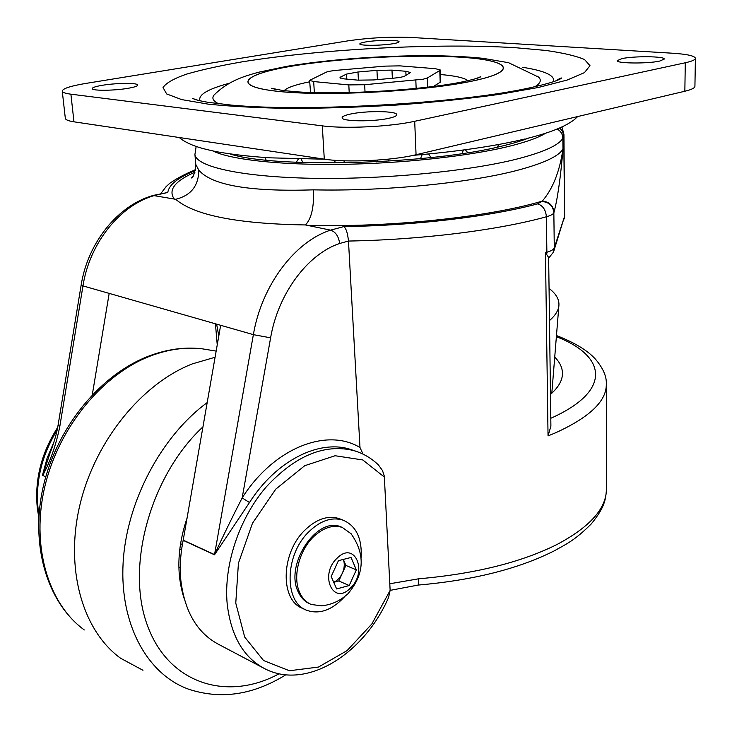 <?xml version="1.0" encoding="UTF-8"?>
<svg xmlns="http://www.w3.org/2000/svg" width="732" height="732" viewBox="0 0 732 732"><rect width="100%" height="100%" fill="white"/><g stroke="black" fill="none" stroke-linecap="round" stroke-linejoin="round"><path stroke-width="1.1" d="M229.903 153.93C274.646 168.68 432.127 164.416 503.643 145.659C513.681 143.207 522.008 140.672 528.614 138.064M542.11 201.52C549.146 202.142 553.063 205.875 553.85 212.719L554.28 247.892L564.555 216.407L563.759 136.189L562.899 138.256L563.009 148.98C560.556 177.839 557.555 198.958 553.996 212.317L553.85 212.719C553.31 214.092 551.086 215.373 547.17 216.553L546.383 216.773C545.761 209.773 542.824 205.472 537.572 203.88L542.266 201.126C552.742 189.021 559.651 171.654 562.972 149.044L562.862 138.321C558.772 145.22 543.803 152.046 517.945 158.789C469.185 171.315 382.397 179.688 311.493 178.279C240.444 176.897 195.947 166.557 194.922 154.461L194.886 154.022M261.91 667.2L219.774 644.974C197.768 633.821 184.793 612.345 180.868 580.54C179.615 567.639 180.383 554.243 183.174 540.353L220.652 325.292L253.373 334.652C261.608 285.434 294.941 241.414 330.599 230.141L305.436 224.953C237.607 223.873 194.355 215.318 175.671 199.287C190.951 195.545 198.656 185.818 198.784 170.126C211.74 185.324 249.969 191.903 313.47 189.844C383.632 191.482 470.456 182.918 518.164 170.108C543.958 163.19 558.891 156.172 562.972 149.044L563.009 148.98M554.728 357.125C559.614 362.02 562.185 367.217 562.451 372.707C562.743 379.881 558.754 387.109 550.482 394.42M215.437 323.8L217.239 344.891M556.466 335.54C574.574 342.594 587.531 350.436 595.354 359.046C603.04 368.086 606.691 376.376 606.306 383.907C606.828 400.797 589.983 417.066 555.771 432.713L548.039 435.924L550.903 426.152L548.643 257.481L545.459 252.686L546.877 252.266L546.383 216.773C498.556 230.104 421.303 239.831 348.478 241.048C347.709 233.426 346.199 228.604 343.948 226.572C414.568 225.685 490.65 216.535 537.572 203.88M92.296 394.749L109.178 293.395L220.652 325.292M343.948 226.572L330.599 230.141C335.585 231.824 338.605 236.271 339.666 243.472L348.478 241.048L359.988 447.517L363.026 454.124M388.335 597.998L388.555 597.532C364.664 652.752 308.071 690.075 265.771 669.24C243.719 658.095 230.845 636.135 227.13 603.378C223.708 564.912 239.218 518.54 265.808 487.393C295.161 455.579 324.624 443.336 354.178 450.674C363.365 453.474 371.444 458.223 378.426 464.93L382.507 470.575L384.309 476.12L389.799 583.761L418.548 578.82C475.059 573.842 521.257 562.377 557.144 544.416C590.504 526.628 606.929 507.88 606.435 488.189L606.316 385.178M175.671 199.287L153.125 195.471M389.799 583.761L390.138 590.385L388.555 597.532M358.735 452.248L350.198 449.302C319.042 439.328 276.266 460.455 249.484 502.536L214.503 554.81L183.174 540.353M58.075 425.201L59.795 426.527C56.035 445.01 50.343 461.316 42.731 475.443L45.759 476.843M42.731 475.443L49.941 453.382M183.21 540.152L214.549 554.609C222.793 536.611 231.998 517.707 242.173 497.888C274.079 447.682 326.948 427.442 359.988 447.517M153.638 195.343L167.811 192.461L154.928 195.371C120.588 204.685 89.652 242.731 82.972 285.892L109.178 293.395M249.484 502.536L242.173 497.888L270.611 337.818C278.068 293.651 307.724 254.004 339.666 243.472M305.436 224.953C311.466 218.722 314.147 207.019 313.47 189.844M81.151 285.087L58.066 425.246C56.108 437.635 50.545 451.928 49.447 454.663M553.639 551.159C518.036 568.993 472.909 580.293 418.237 585.06L418.548 578.82M306.141 225.3C386.88 227.789 486.899 217.386 540.628 201.593L542.266 201.126C549.302 201.758 553.209 205.482 553.996 212.317M549.494 320.579C555.588 315.263 558.745 310.011 558.946 304.841C559.083 298.958 555.789 293.495 549.064 288.463M215.08 357.262L192.333 363.886C142.347 383.33 95.499 440.161 80.072 504.257C64.572 568.352 82.478 630.691 120.643 658.278L142.969 670.283M187.053 518.082C177.263 547.234 176.275 573.98 184.089 598.318M182.552 543.611L180.383 544.663M423.169 79.221L427.332 77.976L439.786 70.519L440.243 69.961L435.375 68.689L399.947 65.871L385.16 66.118L337.452 70.235C331.825 70.748 328.028 71.425 326.042 72.267L309.618 80.374L313.68 81.563L348.807 84.921L364.655 84.72L423.169 79.221M346.822 79.129L346.547 74.078L357.985 72.001L358.415 80.191M194.877 99.47L195.481 99.268M215.656 93.431L213.982 95.123C211.575 98.216 213.168 101.117 218.758 103.816M309.7 81.792C295.71 84.61 287.173 87.575 284.117 90.677M229.5 83.21C207.696 89.057 197.869 94.922 200.019 100.815M659.724 61.067L664.253 59.082C664.976 56.208 634.113 55.907 621.98 58.606L617.186 60.646C616.17 63.501 647.637 63.858 659.724 61.067M393.185 43.691C397.064 43.023 399.013 42.364 399.032 41.733C399.507 39.784 377.245 39.921 365.89 41.907C361.882 42.584 359.851 43.252 359.815 43.911C359.183 45.851 381.839 45.723 393.185 43.691M128.109 88.297C134.478 87.181 137.689 86.102 137.753 85.058C138.046 82.734 116.168 82.908 102.242 85.315C95.691 86.422 92.351 87.529 92.241 88.609C91.793 90.933 114.174 90.759 128.109 88.297M388.564 118.355C394.036 117.157 396.771 115.94 396.771 114.695C397.256 110.953 366.613 110.541 350.784 113.991C345.047 115.199 342.155 116.452 342.128 117.751C341.341 121.466 372.762 121.933 388.564 118.355M467.931 80.685C464.454 77.848 455.277 75.789 440.399 74.518M440.243 69.961L440.197 82.231L439.786 70.519M433.426 86.486L440.197 82.231M310.542 92.497L309.618 80.374M348.331 40.8L86.047 83.384C70.528 85.973 62.595 88.563 62.257 91.143C62.513 92.452 65.386 93.458 70.894 94.181L322.3 125.858C345.028 128.96 390.604 126.718 414.696 121.292L685.28 62.778C692.033 61.287 695.409 59.777 695.4 58.258C694.659 55.833 686.945 54.15 672.26 53.198L411.558 37.478C390.705 36.627 369.623 37.735 348.331 40.8M70.894 94.181L73.969 121.814L324.294 159.146L322.3 125.858M414.696 121.292L416.06 154.726L684.85 91.244L685.28 62.778M557.848 79.541L558.726 79.733M695.4 58.386L694.924 86.248C694.924 87.959 691.566 89.624 684.85 91.244M416.06 154.726C392.151 160.619 346.895 162.779 324.294 159.146M73.969 121.814C68.479 120.972 65.596 119.819 65.331 118.355L65.322 118.264M534.909 86.696C540.518 83.247 541.735 80.053 538.578 77.116L537.535 76.274M553.548 81.664C555.195 75.515 544.754 70.711 522.227 67.243M346.547 74.078L340.709 76.961L340.783 78.278M377.401 79.605L376.953 70.354L357.985 72.001M376.953 70.354L391.986 70.126L392.352 78.287M406.013 75.359L405.839 71.269L391.986 70.126M405.839 71.269L410.506 72.523L404.814 76.037C403.03 76.933 399.205 77.656 393.322 78.205L373.613 79.944L358.021 80.154L344.232 78.891L339.987 77.674L340.709 76.961M351.259 533.884L342.292 527.443C333.28 524.615 324.02 527.433 314.486 535.897C299.232 549.576 292.16 577.182 299.855 592.856C302.499 598.502 306.296 602.372 311.237 604.476L321.467 605.822C331.514 604.824 340.243 600.862 347.645 593.945M350.335 588.144C368.15 571.939 354.938 540.362 337.287 558.004C318.905 574.611 333.051 606.215 350.335 588.144M340.783 526.83L342.292 527.443L340.783 526.83C316.755 515.996 284.199 565.296 298.363 592.17C301.008 597.815 304.805 601.686 309.755 603.781L309.801 603.808M345.897 565.433L343.317 559.431C344.845 563.567 344.525 568.151 342.356 573.193L345.897 565.433L356.338 569.889L351.04 557.464L338.44 560.675L331.184 576.514L336.647 588.949L349.201 585.536L356.338 569.889M333.728 582.315L338.797 580.961L342.356 573.193C340.224 577.649 337.333 580.668 333.7 582.251M338.797 580.961L349.201 585.536M361.132 557.83C362.184 538.386 356.155 525.823 343.052 520.141C331.55 516.673 319.921 520.781 308.154 532.466C284.592 555.734 284.053 602.473 306.708 610.278C319.152 614.606 331.523 610.36 343.82 597.55L344.818 596.424M340.911 519.29L339.09 518.567C327.579 515.099 315.959 519.18 304.201 530.819C280.667 554.005 280.164 600.633 302.81 608.448L305.024 609.491M57.169 429.977C41.486 455.743 35.173 482.47 38.238 510.149L38.979 514.962M212.783 150.938C230.251 159.53 279.157 165.157 340.407 164.371C401.63 163.575 468.672 156.255 509.033 146.327C526.143 142.09 538.331 137.726 545.578 133.242M195.801 164.49L198.784 170.126M559.724 127.954L562.377 130.991L563.75 135.457L564.573 216.324L563.951 134.935M561.938 126.956L563.942 134.368L563.759 136.189L562.67 131.623L559.678 127.972M548.039 435.924L545.459 252.686M195.462 170.51C178.022 177.547 168.808 184.867 167.811 192.461M174.39 199.223C167.838 190.082 174.71 181.06 195.005 172.166M384.392 477.09L362.779 459.961L335.11 455.734L304.741 465.689L275.772 489.15L252.476 523.252L238.431 563.21L235.768 603.104L244.698 637.096L263.593 660.548L289.415 670.75L318.484 667.053L347.069 650.629L371.847 623.957L390.138 590.385M42.502 475.123L47.086 458.205L53.976 441.927M153.445 195.38C118.154 205.006 87.758 242.667 81.151 285.114L82.972 285.892L59.795 426.527M214.503 554.81L253.373 334.652L270.611 337.818M557.272 128.997C560.831 131.083 562.707 134.166 562.899 138.256L562.862 138.321C562.679 134.221 560.794 131.12 557.226 129.015M550.803 418.283C612.748 390.659 606.334 355.889 556.375 336.693M546.767 254.205L546.877 252.266C551.233 250.957 553.703 249.502 554.28 247.892L553.493 252.055L548.652 258.186M553.968 250.591L564.573 216.324L564.253 218.941M216.16 351.104L202.16 348.807C184.894 346.785 167.207 349.173 149.09 355.972C100.97 374.153 57.663 426.152 43.627 484.987C29.6 543.766 46.628 602.399 84.299 629.959C47.882 603.552 30.698 545.258 45.018 485.801C59.274 426.344 103.249 373.823 150.737 355.898C168.461 349.237 185.599 346.877 202.16 348.807L210.688 350.207M281.472 677.402C250.289 695.427 219.28 699.344 188.453 689.141C147.498 674.364 119.728 624.689 123.095 563.201C126.416 501.768 161.315 436.281 207.183 402.591M202.956 426.857C150.984 475.105 125.511 565.342 147.105 624.552C168.241 684.173 227.469 701.878 279.102 673.769M179.679 549.933L181.682 548.963M180.282 567.373L178.892 568.069M179.175 573.44L180.356 572.854M427.332 77.976L427.68 87.2M291.354 66.219C242.466 74.408 230.681 86.33 277.767 91.344C324.13 96.523 420.543 91.683 469.862 81.581C519.812 71.58 510.909 60.555 462.853 57.343C415.3 53.994 339.785 57.938 291.354 66.219M469.77 81.581C420.497 91.665 324.185 96.505 277.858 91.326C230.809 86.312 242.576 74.408 291.418 66.228C339.813 57.956 415.264 54.012 462.78 57.361C510.799 60.564 519.683 71.58 469.77 81.581M538.313 87.483L498.913 94.446C468.05 98.701 434.433 102.206 398.071 104.96C361.242 107.147 325.685 108.309 291.391 108.437C259.018 107.943 231.257 106.515 208.126 104.136L181.627 99.589L166.64 93.925L163.035 87.547C165.944 83.073 173.749 78.608 186.45 74.161C201.492 69.805 219.875 65.734 241.615 61.936C320.799 49.035 436.757 42.913 515.337 47.708L545.669 50.426C562.963 52.85 575.919 55.879 584.539 59.53L589.992 65.697L584.429 72.642L567.172 80.044L538.313 87.483M313.68 81.563L314.348 92.616M349.219 92.616L348.807 84.921M364.655 84.72L365.03 92.104M416.151 88.471L415.822 80.191M606.435 489.717C605.675 499.132 605.099 506.965 591.273 523.911C574.602 540.527 566.65 543.903 554.106 550.922M38.823 517.35L37.442 509.271C34.322 480.704 41.074 453.41 57.691 427.387M196.158 146.455L194.922 154.461L195.837 164.929C194.483 174.262 192.928 178.581 191.18 177.885L193.23 175.9M562.451 372.707L562.46 373.668M195.6 169.815C180.282 175.451 167.573 184.693 169.019 184.006L166.137 186.596L160.692 193.751M390.138 590.367L418.237 585.06M564.738 214.869L564.5 217.688M551.809 393.221L558.864 305.903M216.626 324.139L218.786 336.015M180.703 578.738L179.752 579.213M281.756 677.237L285.819 674.794M179.249 137.515C182.387 140.297 187.108 142.941 193.422 145.458C199.113 147.498 202.188 148.614 216.699 151.734C233.371 154.644 251.323 156.685 270.556 157.847L324.761 159.21M413.351 155.34C457.948 151.542 495.143 146.098 524.926 138.979M213.982 95.123C226.042 82.817 240.59 78.086 241.221 77.729C242.429 77.308 244.817 76.091 258.405 72.276L287.036 66.292C326.435 59.96 369.614 56.437 416.572 55.724C441.872 55.486 464.033 56.355 483.047 58.322L508.584 62.705L538.578 77.116M275.68 89.414L271.627 88.288L282.644 90.503L298.336 91.912C343.4 94.968 423.901 89.935 462.908 81.774C473.979 79.349 479.945 77.647 480.814 76.668L475.965 78.608M197.457 100.211L192.745 98.527L198.793 100.54L207.797 102.288L231.468 105.106C306.717 112.243 460.931 103.258 530.169 87.749C544.91 84.473 554.764 81.655 559.724 79.285L561.563 78.086C561.49 77.619 559.523 78.562 555.652 80.941M62.257 91.143L65.331 118.355M577.768 116.534C573.879 119.865 575.379 119.398 566.971 124.403C557.29 129.655 543.62 134.432 525.969 138.723M524.35 139.656L524.606 139.053L524.35 139.656M465.305 149.74L467.766 152.704M497.522 147.086L498.529 144.506M428.613 153.967L431.038 157.563M462.002 153.592L463.402 149.996M387.713 159.219L388.994 161.131M420.516 158.634L422.181 154.571M343.756 160.775L345.019 162.879M376.596 161.827L377.52 160.088M334.021 162.998L335.531 160.345M301.117 159.027L302.892 162.541M296.259 162.275L298.4 158.972M264.838 157.481L266.164 160.116M237.15 154.891L237.653 155.825M348.331 593.286C364.646 573.797 365.433 553.767 350.683 533.198M343.052 520.141L339.09 518.567"/></g></svg>
